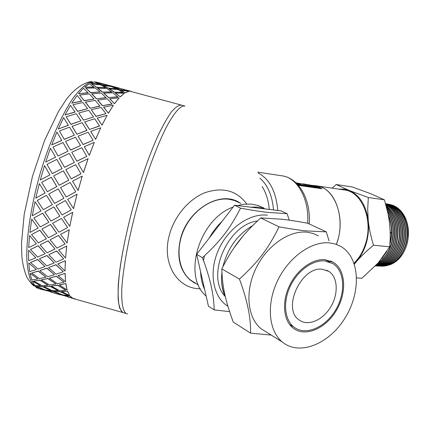 <?xml version="1.0" encoding="UTF-8"?>
<svg xmlns="http://www.w3.org/2000/svg" width="430" height="430" viewBox="0 0 430 430"><rect width="100%" height="100%" fill="white"/><g stroke="black" fill="none" stroke-linecap="round" stroke-linejoin="round"><path stroke-width="0.64" d="M387.623 204.089L387.914 204.132C401.765 205.83 411.058 226.766 405.512 244.729C400.862 258.419 393.181 265.568 382.469 266.175L381.485 266.132M381.367 266.127L380.711 266.062M380.545 266.041L379.91 265.95M379.728 265.917L379.099 265.794M378.932 265.756L378.298 265.595M378.142 265.552L377.513 265.364M377.352 265.31L376.718 265.084M389.166 204.374L389.489 204.427C396.433 205.76 401.77 210.345 405.501 218.182C401.835 210.361 396.573 205.787 389.704 204.465L389.268 204.4M389.123 204.379L388.5 204.309M388.344 204.293L387.704 204.25M387.527 204.239L386.887 204.228M386.731 204.228L386.081 204.245M382.329 266.17L382.797 266.186C393.509 265.579 401.185 258.435 405.829 244.756C411.37 226.803 402.088 205.895 388.242 204.191L387.769 204.121M385.586 203.75L386.339 203.831C400.217 205.545 409.532 226.551 403.963 244.589C399.309 258.333 391.606 265.514 380.867 266.127L379.9 266.084M379.712 266.073L379.093 266.009M378.911 265.987L378.287 265.89M378.126 265.864L377.492 265.735M377.341 265.702L376.707 265.541M376.54 265.498L375.987 265.332M387.634 204.1L386.978 204.024M386.79 204.008L386.151 203.965M385.995 203.96L385.645 203.949M380.899 266.127L381.195 266.132C391.934 265.525 399.626 258.355 404.286 244.616C409.844 226.594 400.54 205.599 386.661 203.901L386.242 203.831M378.916 266.062L379.593 266.084C390.354 265.471 398.067 258.269 402.733 244.476C408.231 226.621 399.244 205.782 385.57 203.686C399.099 206.045 407.855 226.744 402.415 244.45C397.745 258.253 390.026 265.455 379.26 266.068L378.314 266.03M378.12 266.014L377.486 265.95M377.336 265.933L376.691 265.837M376.54 265.81L375.895 265.681M385.613 203.836C398.347 207.368 406.033 227.341 400.862 244.31C396.175 258.167 388.435 265.401 377.647 266.014L376.669 265.976M376.54 265.966L375.879 265.901M377.433 266.014L377.981 266.03C388.768 265.412 396.498 258.183 401.179 244.337C406.414 227.217 398.502 207.083 385.602 203.793M385.705 204.164C397.562 208.819 404.205 227.97 399.298 244.165C394.606 258.081 386.849 265.348 376.03 265.966L375.401 265.95M376.067 265.966L376.368 265.976C387.172 265.358 394.928 258.097 399.626 244.197C404.582 227.835 397.723 208.507 385.678 204.078M385.861 204.734C396.739 210.41 402.356 228.652 397.734 244.025C393.273 257.441 385.844 264.735 375.449 265.896M375.428 265.917C385.973 264.939 393.514 257.651 398.056 244.057C402.738 228.507 396.911 210.071 385.823 204.594M386.092 205.588C396.503 214.414 399.857 227.18 396.17 243.885C392.112 256.377 385.285 263.633 375.68 265.649M375.616 265.724C385.393 263.875 392.353 256.608 396.492 243.912C400.206 226.943 396.723 214.102 386.038 205.384M386.425 206.835C395.417 216.086 398.142 228.389 394.589 243.74C390.977 255.178 384.839 262.311 376.175 265.133M376.04 265.272C384.914 262.606 391.209 255.441 394.917 243.772C398.502 228.126 395.643 215.72 386.35 206.545M386.876 208.631C394.31 218.096 396.358 229.754 393.009 243.6C389.886 253.77 384.57 260.623 377.072 264.165M376.836 264.418C384.603 261.015 390.101 254.087 393.337 243.627C396.729 229.453 394.541 217.644 386.769 208.201M387.505 211.297C393.165 220.665 394.471 231.388 391.429 243.461C388.897 251.926 384.673 258.204 378.749 262.289M378.292 262.805C384.597 258.812 389.08 252.378 391.752 243.498C394.874 231.023 393.407 220.079 387.36 210.652M381.974 258.387L386.898 251.464M389.945 244.095L390.166 243.342C392.859 233.038 392.203 223.45 388.199 214.565M390.209 232.227L389.682 224.347M388.424 215.747C391.843 224.111 392.38 233.044 390.048 242.547M405.501 218.182C408.968 226.535 409.408 235.403 406.823 244.799C403.453 255.189 397.788 261.865 389.816 264.821M388.269 265.262L385.253 265.702M384.78 265.724L383.393 265.708M383.114 265.686L382.103 265.584M381.862 265.552L381.012 265.407M380.792 265.358L380.012 265.176M379.819 265.122L379.083 264.901M378.9 264.842L378.19 264.584M377.664 264.369L377.32 264.219M386.419 205.648L387.301 205.615M387.532 205.615L388.489 205.648M388.758 205.669L389.833 205.793M390.139 205.836L391.461 206.11M391.843 206.212L393.703 206.841M394.321 207.104L397.761 209.114M399.19 210.265C405.888 216.65 408.882 225.54 408.172 236.946M356.647 277.909L361.91 278.253L378.169 262.945L389.731 246.809L390.225 238.22L390.123 230.05L389.392 221.842L388.01 213.635L384.431 199.826L370.558 193.645L352.24 186.953L336.212 184.529L349.37 190.517L344.193 189.146L338.878 189.141M332.18 188.152L336.212 184.529M349.37 190.517L368.316 197.51L367.688 209.453L368.29 220.918C366.113 205.411 359.808 195.279 349.37 190.517M368.29 220.918C369.096 228.4 370.843 236.5 373.525 245.218C366.72 250.857 361.146 256.189 356.803 261.198C365.72 250.206 369.547 236.785 368.29 220.918M354.277 263.837L356.803 261.198L354.368 264.117M384.431 199.826L368.316 197.51M389.731 246.809L373.525 245.218M354.035 263.138C359.421 257.957 363.361 251.125 365.86 242.66C373.224 218.784 361.356 191.296 344.097 189.909L316.996 185.916M316.399 185.825L321.436 187.184C337.27 192.898 345.269 222.057 336.427 244.369L337.899 239.859C345.312 215.322 333.562 187.163 316.399 185.825L313.653 185.421M391.408 233.952L390.22 231.614M316.045 186.625L320.447 188.56M298.06 184.948L298.248 184.373L317.055 187.125L316.862 187.722L298.098 184.986M311.476 185.19L318.092 186.69L321.941 188.775L298.415 185.351M296.904 183.707L298.248 184.373M317.055 187.125L308.552 184.669M298.167 183.911L297.829 183.82M296.001 182.82L300.747 184.287L297.931 183.873L296.334 183.142M306.45 184.438L312.277 185.98L296.609 182.911M306.429 184.545L305.37 184.201M302.623 183.82L306.461 184.373M246.745 203.992C236.801 190.528 222.901 186.754 205.04 192.672C188.544 199.149 173.86 216.725 169.114 236.016C161.734 264.009 177.719 289.116 200.342 288.745M240.864 203.46L238.962 202.299C219.682 190.162 186.83 210.318 180.288 239.811C176.59 257.285 179.901 270.701 190.221 280.064L197.408 284.354M196.279 283.655L190.721 280.22C178.262 270.4 175.198 248.277 184.287 229.077C193.29 209.845 212.796 197.101 228.916 199.246L234.328 200.471L239.295 202.707M266.084 209.044L258.468 207.126L250.233 207.131M222.133 221.294C217.059 226.115 212.753 231.7 209.206 238.059M200.617 271.787C200.864 278.344 202.207 284.246 204.648 289.492M263.665 207.937L258.231 205.529L251.287 204.105L243.896 204.223L237.365 205.578M233.098 207.072C199.106 219.069 182.223 276.485 206.158 296.13M204.486 255.812L203.524 260.655M127.554 313.889L122.647 312.476L124.146 312.906L122.647 312.476L119.68 308.186C118.363 303.064 117.879 295.603 118.228 285.805C119.658 264.455 125.694 232.909 134.719 200.756C141.889 176.284 149.452 155.036 157.391 137.014C162.465 126.302 167.162 117.901 171.473 111.816C175.478 107.161 178.842 104.942 181.573 105.156C178.842 104.942 175.478 107.161 171.473 111.816C167.162 117.901 162.465 126.302 157.391 137.014C149.452 155.036 141.889 176.284 134.719 200.756C127.898 225.401 122.991 247.927 120.002 268.325C118.503 280.736 117.89 291.04 118.153 299.242C118.906 306.074 120.4 310.487 122.647 312.476L72.923 298.458M95.67 81.926L89.284 82.549C84.42 85.183 79.109 90.252 73.353 97.755C61.619 114.676 49.079 143.109 39.775 174.811C30.831 206.658 26.165 238.198 26.854 259.903C27.611 269.9 29.283 277.613 31.863 283.042L36.727 287.842L37.915 288.272M88.129 158.691L78.153 163.411L83.447 172.575L88.129 158.691M80.99 173.822L75.68 164.631L65.828 169.587L71.235 178.88L80.99 173.822L75.68 164.631M68.816 180.154L63.377 170.844L53.653 175.924L59.206 185.282L68.816 180.154L63.377 170.844M52.299 173.602L62.097 168.581L52.347 173.629L46.967 164.357L56.819 159.406L62.049 168.538M64.505 167.291L74.417 162.422L64.548 167.334L59.297 158.192L69.246 153.419L74.379 162.363M76.857 161.153L86.817 156.412L76.895 161.212L71.745 152.252L75.621 159.003M40.286 180.014L49.934 174.902L40.286 180.014L44.521 165.614L49.934 174.902M47.332 191.715L56.825 186.566L51.294 177.225L41.678 182.352L47.332 191.715L56.765 186.561L51.24 177.208M49.88 174.876L44.521 165.614M59.152 185.271L68.768 180.127M62.097 168.581L56.819 159.406M71.186 178.848L80.953 173.784M71.525 157.385L74.417 162.422M88.096 158.627L83.404 172.532M86.817 156.412L81.764 147.71L71.745 152.252M104.071 84.054L97.008 82.453M90.386 83.146L99.4 84.388L94.487 81.953L90.386 83.146L99.438 84.21M84.667 87.091L94.057 87.269L89.29 83.716L84.667 87.091L94.084 87.096M78.421 93.778L88.123 92.885L83.458 88.209L78.421 93.778L88.139 92.719M71.799 103.13L81.743 101.211L77.12 95.438L71.799 103.13L81.748 101.05M65 114.971L75.089 112.101L70.45 105.307L65 114.971L75.083 111.961M35.626 286.272L43.957 289.734L35.626 286.272M58.227 129.022L68.37 125.313L63.635 117.616L58.227 129.022L68.349 125.2M32.395 281.123L40.506 285.676L32.395 281.123M51.707 144.883L61.791 140.502L56.894 132.064L51.707 144.883L61.759 140.411M30.084 273.319L37.921 278.941L30.084 273.319M51.079 149.334L55.572 157.208L45.655 162.067L55.572 157.208M28.805 262.961L36.313 269.599L28.805 262.961M28.633 250.26L35.787 257.806L28.633 250.26M39.366 183.648L45.059 192.995L39.366 183.648M44.999 193.005L35.776 198.123L45.059 192.995M29.622 235.527L36.394 243.837L29.622 235.527M35.061 201.686L41.054 210.926L35.061 201.686M31.782 219.166L38.157 228.05L31.782 219.166M84.296 146.7L89.343 155.332L94.315 142.346L84.296 146.7M78.099 136.176L83.049 144.577L93.079 140.287L88.177 132.257L78.099 136.176L83.028 144.491L93.079 140.287M65.505 141.443L70.515 150.14L80.512 145.576L75.578 137.197L65.505 141.443L70.482 150.065L80.512 145.576M58.012 155.945L67.983 151.215L62.99 142.54L52.954 147.065L58.012 155.945L67.983 151.215M52.992 147.141L55.158 150.941M90.708 131.435L95.61 139.385L100.733 127.769L90.708 131.435M77.083 194.177L73.541 208.663L67.65 199.337L77.083 194.177L73.482 208.684M70.181 182.481L75.728 191.839L70.181 182.481M70.133 182.465L60.544 187.614L66.209 196.994L75.728 191.839M82.286 176.09L78.12 190.549L72.546 181.18L82.286 176.09L78.067 190.544M72.955 104.705L77.599 111.402L87.591 108.693L82.909 102.528L72.955 104.705L77.599 111.262L87.591 108.693M85.376 102.2L90.074 108.258L99.943 106.162L95.202 100.351L85.376 102.2M97.626 100.152L102.388 105.694L112.112 104.087L107.29 98.798L97.626 100.152M109.666 98.733L114.52 103.743L119.148 97.884L109.666 98.733M79.577 95.084L84.21 100.754L94.025 99.007L89.311 93.917L79.577 95.084L84.221 100.593L94.025 99.007M91.708 93.858L96.438 98.835L106.07 97.755L101.281 93.041L91.708 93.858M103.619 93.111L108.451 97.551L117.89 96.981L112.988 92.805L103.619 93.111M115.272 93.014L120.223 96.906L124.42 93.219L115.272 93.014M71.595 298.071L74.61 298.705M58.657 294.201L66.252 296.243M70.283 296.211L64.618 295.657L70.283 296.211L72.681 298.151M30.471 262.445L37.69 259.483L44.994 266.584L37.614 259.613L30.471 262.445L38.017 269.04L44.994 266.584M39.517 258.72L46.994 255.479L54.153 262.886L46.918 255.592L39.517 258.72M48.902 254.614L56.69 250.98L63.645 258.801L56.62 251.088L48.902 254.614M58.679 250.029L66.779 246.041L65.516 258.043L58.679 250.029M30.439 249.507L38.206 245.74L45.145 253.684L38.13 245.842L30.439 249.507L37.625 257.022L45.145 253.684M40.167 244.783L48.176 240.773L54.975 248.975L48.101 240.864L40.167 244.783M50.219 239.736L58.528 235.42L65.113 243.95L58.459 235.495L50.219 239.736M41.893 229.104L50.487 224.439L56.835 233.323L50.417 224.498L41.893 229.104L48.477 237.709L56.835 233.323M31.567 234.565L39.866 230.147L46.424 238.768L39.797 230.227L31.567 234.565L38.372 242.853L46.424 238.768M33.857 218.042L42.661 213.167L48.832 222.262L42.591 213.21L33.857 218.042L40.264 226.916L48.832 222.262M57.819 263.929L65.398 260.709L65.005 271.104L57.819 263.929M48.703 267.481L55.965 264.681L63.264 271.631L55.889 264.81L48.703 267.481M39.995 270.486L46.929 268.126L54.438 274.603L46.854 268.266L39.995 270.486M31.621 273.055L38.302 271.013L45.94 277.151L38.227 271.163L31.621 273.055L39.49 278.635L45.94 277.151M58.055 275.635L65.107 273.308L65.57 281.849L58.055 275.635M49.6 278.022L56.33 276.162L63.952 282.123L56.26 276.307L49.6 278.022M41.543 279.801L47.956 278.425L55.771 283.87L47.886 278.581L41.543 279.801M33.814 281.129L39.979 280.081L47.913 285.165L39.909 280.242L33.814 281.129L41.957 285.622L47.913 285.165M59.335 284.886L65.876 283.547L67.139 290.056L59.335 284.886M51.509 286.009L57.738 285.16L65.645 290.056L57.668 285.321L51.509 286.009M44.07 286.509L49.993 286.16L58.072 290.519L49.923 286.326L44.07 286.509M36.932 286.547L42.624 286.531L50.804 290.524L42.559 286.702L36.932 286.547L45.3 289.938L50.804 290.524M61.576 291.524L67.634 291.212L69.628 295.598L61.576 291.524M54.336 291.346L60.098 291.54L68.241 295.335L60.033 291.707L54.336 291.346M47.456 290.546L52.933 291.239L61.227 294.491L52.874 291.411L47.456 290.546M41.473 289.272L48.955 291.277M108.817 85.5L114.342 87.129M96.691 82.388L101.63 84.721L110.467 86.113L105.361 84.377L96.691 82.388L101.668 84.543L110.467 86.113M126.081 90.171L181.164 105.044M113.88 87.22L118.992 89.413L127.694 90.956L122.496 89.01L113.88 87.22M102.872 85.328L107.839 88.053L116.788 89.091L111.741 86.618L102.872 85.328M91.59 83.893L96.379 87.338L105.603 87.682L100.668 84.85L91.59 83.893L96.411 87.161L105.603 87.682M120.271 90.031L125.367 92.794L129.043 91.294L120.271 90.031M109.075 88.806L114.031 92.111L123.125 92.606L118.094 89.558L109.075 88.806M97.588 88.225L102.41 92.079L111.73 92.052L106.833 88.462L97.588 88.225M85.844 88.118L90.526 92.686L100.077 91.977L95.283 88.01L85.844 88.118L90.547 92.52L100.077 91.977M103.587 107.151L108.398 113.246L113.337 105.275L103.587 107.151M83.495 120.158L93.514 116.987L88.768 110.3L78.765 112.966L83.495 120.158L93.514 116.987M91.257 109.688L96.008 116.422L105.936 113.687L101.141 107.484L91.257 109.688L96.008 116.283L105.936 113.687M66.166 116.788L70.896 124.404L80.969 120.841L76.255 113.687L66.166 116.788L70.88 124.286L80.969 120.841M97.207 118.137L102.028 125.221L107.14 115.305L97.207 118.137M84.683 121.98L89.494 129.5L99.529 126.038L94.707 118.723L84.683 121.98M72.084 126.334L76.906 134.251L86.978 130.414L82.157 122.684L72.084 126.334M59.426 131.048L64.306 139.422L74.363 135.149L69.542 127.146L59.426 131.048L64.274 139.331L74.363 135.149M58.227 188.904L63.925 198.268L58.227 188.904M58.168 188.904L48.767 194.059L54.605 203.395L63.925 198.268M65.371 200.606L71.24 209.926L65.371 200.606M66.123 212.748L71.24 209.926M63.613 217.268L69.794 226.357L72.729 212.248L63.613 217.268L70.477 213.484M69.241 229.722L67.118 242.982L69.176 229.787L60.576 234.377L69.176 229.787M44.397 209.066L52.379 204.642L46.445 195.344L52.379 204.642M44.876 211.942L48.735 209.802M53.868 206.959L59.851 216.209L53.868 206.959M61.383 218.494L52.584 223.315L61.447 218.445L67.601 227.545L61.447 218.445M65.312 200.622L56.083 205.723L62.092 214.973L71.181 209.953M52.584 223.315L58.958 232.195L67.601 227.545M53.804 206.986L44.806 211.985L51.009 221.068L59.851 216.209M46.445 195.344L37.259 200.45L43.279 209.689L52.315 204.669M35.776 198.123L39.307 183.642M84.269 146.608L89.343 155.332M94.315 142.346L89.316 155.257M45.655 162.067L50.45 148.232L55.529 157.149M54.605 203.395L63.866 198.278M76.906 134.251L86.962 130.301M89.494 129.5L99.518 125.909M72.068 126.216L76.884 134.144M90.692 131.322L95.61 139.385M84.678 121.851L89.478 129.382M100.733 127.769L95.589 139.282M66.209 196.994L75.68 191.834M97.201 117.997L102.028 125.221M107.14 115.305L102.023 125.092M78.765 112.966L83.484 120.029M90.074 108.258L99.948 106.006M102.388 105.694L112.122 103.92M85.387 102.039L90.074 108.107M97.637 99.991L102.399 105.538M96.438 98.835L106.086 97.588M108.451 97.551L117.917 96.809M103.598 106.995L108.398 113.246M91.724 93.692L96.454 98.674M113.337 105.275L108.403 113.095M109.682 98.561L114.52 103.743M103.641 92.939L108.473 97.379M119.148 97.884L114.536 103.582M102.41 92.079L111.757 91.88M114.031 92.111L123.157 92.428M97.615 88.048L102.437 91.902M109.112 88.628L114.063 91.939M107.839 88.053L116.826 88.913M118.992 89.413L127.737 90.778M102.91 85.151L107.871 87.876M113.918 87.043L119.035 89.236M132.881 91.993L124.582 89.66M112.595 86.747L121.169 88.677M123.276 89.246L124.598 89.591M112.638 86.57L107.473 85.038M122.684 89.064L123.281 89.214M106.199 84.635L107.489 84.963M95.438 81.92L102.926 83.71M115.299 92.837L120.223 96.906M124.42 93.219L120.249 96.728M120.309 89.854L125.367 92.794M105.587 84.447L106.21 84.597M129.043 91.294L125.404 92.617M67.763 296.931L71.606 298.028M60.324 294.797L54.508 293.169M73.67 298.71L75.325 298.909M50.633 292.018L54.519 293.131M47.397 290.718L55.803 293.55L61.167 294.668M54.277 291.519L62.543 294.883L68.182 295.507M40.855 289.293L39.614 288.858M40.898 289.154L43.21 289.89M67.634 291.212L61.511 291.69M44 286.676L52.213 290.605L58.007 290.685M51.444 286.176L59.491 290.648L65.58 290.223M35.561 286.444L38.727 288.654L43.957 289.734M65.876 283.547L59.265 285.047M41.473 279.957L49.439 284.988L55.701 284.031M49.525 278.172L57.308 283.73L63.882 282.273M32.325 281.29L34.846 285.627L40.506 285.676M65.107 273.308L57.98 275.786M39.92 270.631L47.596 276.716L54.368 274.754M48.628 267.621L56.099 274.2L63.194 271.771M30.009 273.469L31.788 279.935L37.921 278.941M64.618 295.657L71.197 297.915M70.224 296.383L72.622 298.323M67.564 291.379L69.628 295.598M65.806 283.703L67.139 290.056M65.037 273.448L65.57 281.849M65.398 260.709L57.744 264.058M39.442 258.849L46.779 265.912L54.083 263.015M48.827 254.732L55.948 262.236L63.57 258.919M28.724 263.101L29.67 271.593L36.313 269.599M66.779 246.041L58.604 250.131M40.092 244.885L47.063 252.802L54.9 249.077M50.143 239.822L56.9 248.105L65.043 244.036M28.552 250.378L28.6 260.736L35.787 257.806M29.546 235.613L28.659 247.578L36.394 243.837M72.67 212.275L69.794 226.357M60.576 234.377L67.118 242.982M66.709 246.132L65.516 258.043M65.328 260.827L65.005 271.104M31.707 219.225L29.885 232.453L38.157 228.05M34.991 201.713L32.277 215.796L41.054 210.926M225.261 296.361C222.799 291.002 221.547 284.95 221.514 278.199C221.466 285.305 222.772 291.604 225.438 297.108M326.246 231.861L307.617 223.213C297.205 221.305 288.546 219.972 281.639 219.203L260.698 217.935C242.009 235.242 232.936 247.051 221.805 268.884C222.444 287.514 225.212 299.925 233.232 322.059L250.572 333.137C251.002 318.152 247.293 300.135 239.451 279.081C258.758 261.289 268.298 248.621 279.048 226.841C290.288 228.846 299.377 230.2 306.316 230.905L326.246 231.861L329.079 240.897M252.475 225.761C237.484 234.538 227.626 248.191 222.891 266.724M221.923 272.362L221.514 278.199M229.582 311.637L214.161 309.879C214.016 295.243 210.109 277.85 202.433 257.694C220.783 240.736 229.959 228.733 240.542 208.158C251.442 210.162 260.322 211.56 267.175 212.345L287.111 213.694L289.25 220.181M267.422 215.183C249.653 212.947 227.712 228.357 218.171 250.636C208.502 272.867 213.178 297.281 227.905 306.278M318.302 235.796L312.949 233.415L307.068 232.189C289.132 230.152 266.659 245.756 255.764 268.755C244.761 291.712 247.406 317.646 260.994 328.687L267.207 332.567M271.239 335.088L250.572 333.137M242.783 236.306L233.796 248.148M214.161 309.879L208.459 306.235L196.644 254.35L234.517 205.234L280.978 210.84L287.111 213.694M234.517 205.234L240.542 208.158M221.805 268.884L239.451 279.081M260.698 217.935L279.048 226.841M196.644 254.35L202.433 257.694M257.43 220.95C227.54 224.653 205.61 276.033 225.057 296.297M329.595 242.896C311.556 240.983 288.74 257.151 277.527 280.785C266.208 304.37 268.642 330.853 282.236 341.958C299.479 356.4 329.595 343.796 345.317 317.555C361.383 291.551 359.915 257.5 340.872 246.476L335.502 244.095L329.595 242.896M324.924 259.655C312.352 258.543 296.738 269.97 289.218 286.251C281.629 302.505 283.494 320.629 293.083 328.074C304.854 337.475 325.231 328.955 336.013 311.035C347.005 293.26 346.064 270.121 333.406 262.391L324.924 259.655M324.575 260.908C312.422 259.844 297.345 270.905 290.094 286.638C282.773 302.338 284.596 319.839 293.873 327.015C305.236 336.061 324.892 327.843 335.303 310.541C345.919 293.378 345.016 271.05 332.82 263.568L324.575 260.908M322.247 269.245C301.328 266.208 281.865 308.81 299.038 319.909C307.697 326.633 322.613 320.398 330.562 307.213C338.657 294.131 337.991 277.151 328.821 271.378L322.247 269.245M262.149 186.582C266.079 192.769 268.449 200.38 269.261 209.426M126.108 313.47C122.76 310.928 121.33 302.543 121.824 288.32C123.077 268.191 128.597 238.322 137.046 207.152C145.732 176.015 156.455 146.856 165.964 127.909C172.951 114.665 178.891 107.29 183.239 105.973L185.024 106.086M257.796 172.145L281.87 175.8C297.178 177.337 309.433 198.87 307.654 223.229M258.113 172.994C269.449 178.848 276.006 191.339 277.791 210.458M259.87 178.133C267.67 184.895 272.228 195.5 273.528 209.942M382.797 266.186L382.469 266.175M388.242 204.191L387.914 204.132M386.661 203.895L386.339 203.836M379.593 266.084L379.26 266.073M377.981 266.03L377.647 266.019M376.368 265.976L376.035 265.966M190.221 280.064L195.053 283.273M190.721 280.22L198.434 284.988M281.87 175.8C299.248 178.015 311.03 200.149 309.208 223.949M184.626 105.979L181.573 105.156M60.361 294.62L59.447 294.356M43.253 289.712L42.28 289.433M37.593 288.089L36.727 287.842M109.301 85.43L120.04 88.333M126.388 90.047L131.252 91.364M54.056 292.997L56.9 293.814M38.372 288.503L39.797 288.906M34.212 286.095C31.906 284.434 29.471 281.5 26.918 277.286C24.322 271.104 22.623 264.058 21.828 256.146L21.5 243.192L24.214 214.28L32.444 176.44L44.564 140.476L58.442 111.563L65.672 100.4C75.137 87.01 87.478 81.098 92.047 81.748M260.994 328.687L282.236 341.958M330.348 260.876L333.406 262.391M289.551 324.435L293.873 327.015M324.956 259.661L329.853 262.096M326.467 270.18L328.821 271.378"/></g></svg>
